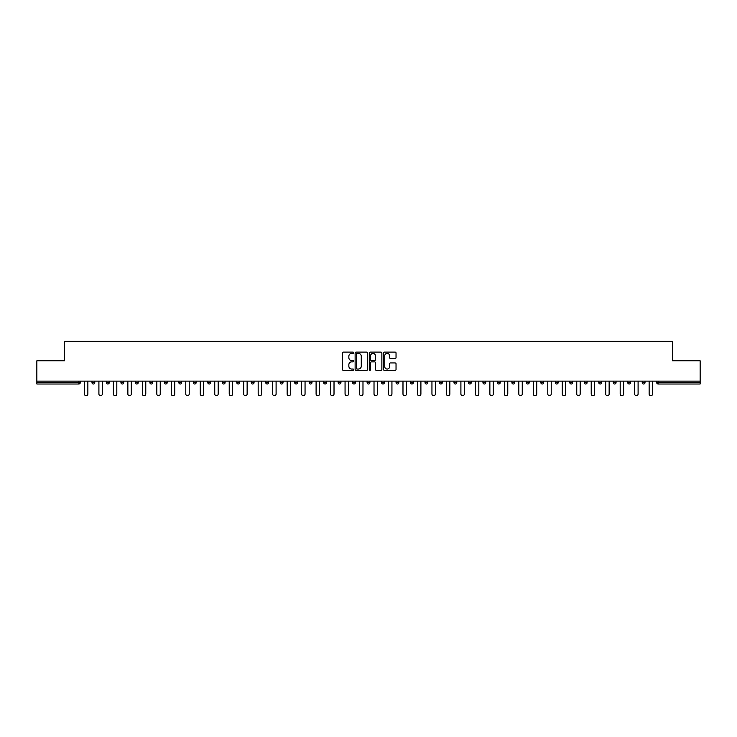 <?xml version="1.0" encoding="UTF-8"?>
<svg xmlns="http://www.w3.org/2000/svg" width="737" height="737" viewBox="0 0 737 737"><rect width="100%" height="100%" fill="white"/><g stroke="black" fill="none" stroke-linecap="round" stroke-linejoin="round"><path stroke-width="1.11" d="M353.649 352.737A0.636 0.636 0 0 0 353.014 352.102L343.331 352.102A0.912 0.912 0 0 0 342.419 353.014L342.419 369.412A0.912 0.912 0 0 0 343.331 370.324L353.014 370.324A0.636 0.636 0 0 0 353.649 369.688A0.636 0.636 0 0 0 353.014 369.053L351.761 369.053A2.911 2.911 0 0 1 348.841 366.132L348.841 364.769A2.911 2.911 0 0 1 351.761 361.849L353.014 361.849A0.636 0.636 0 0 0 353.649 361.213A0.636 0.636 0 0 0 353.014 360.577L351.761 360.577A2.911 2.911 0 0 1 348.841 357.657L348.841 356.293A2.911 2.911 0 0 1 351.761 353.382L353.014 353.382A0.636 0.636 0 0 0 353.649 352.737M395.124 358.523A0.912 0.912 0 0 0 396.036 357.611L396.036 353.014A0.912 0.912 0 0 0 395.124 352.102L384.373 352.102A0.912 0.912 0 0 0 383.461 353.014L383.461 369.412A0.912 0.912 0 0 0 384.373 370.324L395.124 370.324A0.912 0.912 0 0 0 396.036 369.412L396.036 363.857A0.912 0.912 0 0 0 395.124 362.945L390.527 362.945A0.912 0.912 0 0 0 389.615 363.857L389.615 366.611A2.441 2.441 0 0 1 387.174 369.053A2.441 2.441 0 0 1 384.742 366.611L384.742 355.814A2.441 2.441 0 0 1 387.174 353.382A2.441 2.441 0 0 1 389.615 355.814L389.615 357.611A0.912 0.912 0 0 0 390.527 358.523L395.124 358.523M36.85 381.121L36.85 360.798L64.515 360.798L64.515 341.305L672.485 341.305L672.485 360.798L700.15 360.798L700.15 381.121L36.85 381.121L36.85 382.604L78.896 382.604L78.896 381.121M367.699 353.014A0.912 0.912 0 0 0 366.796 352.102L356.045 352.102A0.912 0.912 0 0 0 355.133 353.014L355.133 369.412A0.912 0.912 0 0 0 356.045 370.324L366.796 370.324A0.912 0.912 0 0 0 367.699 369.412L367.699 353.014M370.204 352.102L380.955 352.102A0.912 0.912 0 0 1 381.867 353.014L381.867 369.412A0.912 0.912 0 0 1 380.955 370.324L376.358 370.324A0.912 0.912 0 0 1 375.446 369.412L375.446 362.761A0.912 0.912 0 0 0 374.534 361.849L371.485 361.849A0.912 0.912 0 0 0 370.573 362.761L370.573 369.688A0.636 0.636 0 0 1 369.937 370.324A0.636 0.636 0 0 1 369.301 369.688L369.301 353.014A0.912 0.912 0 0 1 370.204 352.102M78.896 384.005A1.391 1.391 0 0 0 80.287 382.604L78.896 382.604L78.896 384.005A1.391 1.391 0 0 0 80.287 382.604L80.287 381.121L80.287 382.604A1.391 1.391 0 0 1 78.896 384.005L36.85 384.005L36.85 382.604M700.15 381.121L700.15 384.005L658.104 384.005A1.391 1.391 0 0 1 656.713 382.604L656.713 381.121M91.987 382.604A1.391 1.391 0 0 0 93.378 384.005A1.391 1.391 0 0 0 94.769 382.604A1.391 1.391 0 0 1 93.378 384.005A1.391 1.391 0 0 0 94.769 382.604L94.769 381.121L94.769 382.604L91.987 382.604A1.391 1.391 0 0 0 93.378 384.005A1.391 1.391 0 0 1 91.987 382.604L91.987 381.121M106.469 381.121L106.469 382.604L106.469 381.121M109.251 381.121L109.251 382.604L109.251 381.121M120.942 382.604A1.391 1.391 0 0 0 122.342 384.005A1.391 1.391 0 0 0 123.733 382.604A1.391 1.391 0 0 1 122.342 384.005A1.391 1.391 0 0 0 123.733 382.604L123.733 381.121L123.733 382.604L120.942 382.604A1.391 1.391 0 0 0 122.342 384.005A1.391 1.391 0 0 1 120.942 382.604L120.942 381.121M135.424 381.121L135.424 382.604L135.424 381.121M138.215 381.121L138.215 382.604A1.391 1.391 0 0 1 136.815 384.005A1.391 1.391 0 0 1 135.424 382.604A1.391 1.391 0 0 0 136.815 384.005A1.391 1.391 0 0 0 138.215 382.604A1.391 1.391 0 0 1 136.815 384.005A1.391 1.391 0 0 1 135.424 382.604L138.215 382.604M149.906 381.121L149.906 382.604L149.906 381.121M152.688 381.121L152.688 382.604L152.688 381.121M167.17 381.121L167.17 382.604A1.391 1.391 0 0 1 165.779 384.005A1.391 1.391 0 0 1 164.388 382.604L164.388 381.121M180.261 384.005A1.391 1.391 0 0 0 181.652 382.604L181.652 381.121L181.652 382.604A1.391 1.391 0 0 1 180.261 384.005A1.391 1.391 0 0 1 178.87 382.604L178.87 381.121M196.134 381.121L196.134 382.604A1.391 1.391 0 0 1 194.743 384.005A1.391 1.391 0 0 1 193.343 382.604L193.343 381.121M210.607 381.121L210.607 382.604A1.391 1.391 0 0 1 209.216 384.005A1.391 1.391 0 0 1 207.825 382.604L207.825 381.121M225.089 381.121L225.089 382.604A1.391 1.391 0 0 1 223.698 384.005A1.391 1.391 0 0 1 222.307 382.604L222.307 381.121M239.571 381.121L239.571 382.604A1.391 1.391 0 0 1 238.18 384.005A1.391 1.391 0 0 1 236.789 382.604L236.789 381.121M251.271 381.121L251.271 382.604L251.271 381.121M254.053 381.121L254.053 382.604A1.391 1.391 0 0 1 252.662 384.005A1.391 1.391 0 0 1 251.271 382.604L254.053 382.604A1.391 1.391 0 0 1 252.662 384.005M268.535 381.121L268.535 382.604L265.744 382.604A1.391 1.391 0 0 0 267.135 384.005A1.391 1.391 0 0 1 265.744 382.604L265.744 381.121M281.617 384.005A1.391 1.391 0 0 0 283.008 382.604L283.008 381.121L283.008 382.604A1.391 1.391 0 0 1 281.617 384.005A1.391 1.391 0 0 1 280.226 382.604L280.226 381.121M297.49 381.121L297.49 382.604A1.391 1.391 0 0 1 296.099 384.005A1.391 1.391 0 0 1 294.708 382.604L294.708 381.121M309.19 381.121L309.19 382.604L309.19 381.121M311.972 381.121L311.972 382.604A1.391 1.391 0 0 1 310.581 384.005A1.391 1.391 0 0 1 309.19 382.604L311.972 382.604A1.391 1.391 0 0 1 310.581 384.005M325.063 384.005A1.391 1.391 0 0 0 326.454 382.604L326.454 381.121L326.454 382.604A1.391 1.391 0 0 1 325.063 384.005A1.391 1.391 0 0 1 323.672 382.604L323.672 381.121M338.145 382.604L340.936 382.604A1.391 1.391 0 0 1 339.536 384.005A1.391 1.391 0 0 0 340.936 382.604L340.936 381.121L340.936 382.604A1.391 1.391 0 0 1 339.536 384.005A1.391 1.391 0 0 1 338.145 382.604L338.145 381.121M355.409 381.121L355.409 382.604A1.391 1.391 0 0 1 354.018 384.005A1.391 1.391 0 0 1 352.627 382.604L352.627 381.121M367.109 381.121L367.109 382.604L367.109 381.121M369.891 381.121L369.891 382.604A1.391 1.391 0 0 1 368.5 384.005A1.391 1.391 0 0 1 367.109 382.604L369.891 382.604A1.391 1.391 0 0 1 368.5 384.005M381.591 381.121L381.591 382.604L381.591 381.121M384.373 381.121L384.373 382.604A1.391 1.391 0 0 1 382.982 384.005A1.391 1.391 0 0 1 381.591 382.604L384.373 382.604A1.391 1.391 0 0 1 382.982 384.005M396.064 381.121L396.064 382.604L396.064 381.121M398.855 381.121L398.855 382.604L398.855 381.121M410.546 381.121L410.546 382.604L410.546 381.121M413.328 381.121L413.328 382.604A1.391 1.391 0 0 1 411.937 384.005A1.391 1.391 0 0 1 410.546 382.604A1.391 1.391 0 0 0 411.937 384.005A1.391 1.391 0 0 0 413.328 382.604A1.391 1.391 0 0 1 411.937 384.005A1.391 1.391 0 0 1 410.546 382.604L413.328 382.604M427.81 381.121L427.81 382.604A1.391 1.391 0 0 1 426.419 384.005A1.391 1.391 0 0 1 425.028 382.604L425.028 381.121M442.292 381.121L442.292 382.604L439.51 382.604A1.391 1.391 0 0 0 440.901 384.005A1.391 1.391 0 0 1 439.51 382.604L439.51 381.121M456.774 381.121L456.774 382.604A1.391 1.391 0 0 1 455.383 384.005A1.391 1.391 0 0 1 453.992 382.604L453.992 381.121M468.465 381.121L468.465 382.604L468.465 381.121M471.256 381.121L471.256 382.604L471.256 381.121M485.729 381.121L485.729 382.604A1.391 1.391 0 0 1 484.338 384.005A1.391 1.391 0 0 1 482.947 382.604L482.947 381.121M500.211 381.121L500.211 382.604L497.429 382.604A1.391 1.391 0 0 0 498.82 384.005A1.391 1.391 0 0 1 497.429 382.604L497.429 381.121M514.693 381.121L514.693 382.604A1.391 1.391 0 0 1 513.302 384.005A1.391 1.391 0 0 1 511.911 382.604L511.911 381.121M529.175 381.121L529.175 382.604L526.393 382.604A1.391 1.391 0 0 0 527.784 384.005A1.391 1.391 0 0 1 526.393 382.604L526.393 381.121M543.657 381.121L543.657 382.604A1.391 1.391 0 0 1 542.257 384.005A1.391 1.391 0 0 1 540.866 382.604L540.866 381.121M558.13 381.121L558.13 382.604L555.348 382.604A1.391 1.391 0 0 0 556.739 384.005A1.391 1.391 0 0 1 555.348 382.604L555.348 381.121M572.612 381.121L572.612 382.604A1.391 1.391 0 0 1 571.221 384.005A1.391 1.391 0 0 1 569.83 382.604L569.83 381.121M587.094 381.121L587.094 382.604L584.312 382.604A1.391 1.391 0 0 0 585.703 384.005A1.391 1.391 0 0 1 584.312 382.604L584.312 381.121M601.576 381.121L601.576 382.604L598.785 382.604A1.391 1.391 0 0 0 600.185 384.005A1.391 1.391 0 0 1 598.785 382.604L598.785 381.121M616.058 381.121L616.058 382.604L613.267 382.604A1.391 1.391 0 0 0 614.658 384.005A1.391 1.391 0 0 1 613.267 382.604L613.267 381.121M630.531 381.121L630.531 382.604A1.391 1.391 0 0 1 629.14 384.005A1.391 1.391 0 0 1 627.749 382.604L627.749 381.121M645.013 381.121L645.013 382.604A1.391 1.391 0 0 1 643.622 384.005A1.391 1.391 0 0 1 642.231 382.604L642.231 381.121M107.86 384.005A1.391 1.391 0 0 1 106.469 382.604A1.391 1.391 0 0 0 107.86 384.005A1.391 1.391 0 0 0 109.251 382.604A1.391 1.391 0 0 1 107.86 384.005A1.391 1.391 0 0 1 106.469 382.604L109.251 382.604M151.297 384.005A1.391 1.391 0 0 1 149.906 382.604A1.391 1.391 0 0 0 151.297 384.005A1.391 1.391 0 0 0 152.688 382.604A1.391 1.391 0 0 1 151.297 384.005A1.391 1.391 0 0 1 149.906 382.604L152.688 382.604A1.391 1.391 0 0 1 151.297 384.005M267.135 384.005A1.391 1.391 0 0 0 268.535 382.604A1.391 1.391 0 0 1 267.135 384.005A1.391 1.391 0 0 1 265.744 382.604M397.464 384.005A1.391 1.391 0 0 1 396.064 382.604A1.391 1.391 0 0 0 397.464 384.005A1.391 1.391 0 0 0 398.855 382.604A1.391 1.391 0 0 1 397.464 384.005A1.391 1.391 0 0 1 396.064 382.604L398.855 382.604M440.901 384.005A1.391 1.391 0 0 0 442.292 382.604A1.391 1.391 0 0 1 440.901 384.005A1.391 1.391 0 0 1 439.51 382.604M469.865 384.005A1.391 1.391 0 0 1 468.465 382.604A1.391 1.391 0 0 0 469.865 384.005A1.391 1.391 0 0 0 471.256 382.604A1.391 1.391 0 0 1 469.865 384.005A1.391 1.391 0 0 1 468.465 382.604L471.256 382.604M498.82 384.005A1.391 1.391 0 0 0 500.211 382.604A1.391 1.391 0 0 1 498.82 384.005A1.391 1.391 0 0 1 497.429 382.604M529.175 382.604A1.391 1.391 0 0 1 527.784 384.005A1.391 1.391 0 0 0 529.175 382.604A1.391 1.391 0 0 1 527.784 384.005A1.391 1.391 0 0 1 526.393 382.604M556.739 384.005A1.391 1.391 0 0 0 558.13 382.604A1.391 1.391 0 0 1 556.739 384.005A1.391 1.391 0 0 1 555.348 382.604M571.221 384.005A1.391 1.391 0 0 0 572.612 382.604A1.391 1.391 0 0 1 571.221 384.005M585.703 384.005A1.391 1.391 0 0 0 587.094 382.604A1.391 1.391 0 0 1 585.703 384.005A1.391 1.391 0 0 1 584.312 382.604M600.185 384.005A1.391 1.391 0 0 0 601.576 382.604A1.391 1.391 0 0 1 600.185 384.005A1.391 1.391 0 0 1 598.785 382.604M614.658 384.005A1.391 1.391 0 0 0 616.058 382.604A1.391 1.391 0 0 1 614.658 384.005A1.391 1.391 0 0 1 613.267 382.604M357.04 353.382A0.636 0.636 0 0 0 356.404 354.018L356.404 368.408A0.636 0.636 0 0 0 357.04 369.053L358.366 369.053A2.911 2.911 0 0 0 361.277 366.132L361.277 356.293A2.911 2.911 0 0 0 358.366 353.382L357.04 353.382M375.446 355.86A2.441 2.441 0 0 0 373.014 353.419A2.441 2.441 0 0 0 370.573 355.86L370.573 359.665A0.912 0.912 0 0 0 371.485 360.577L374.534 360.577A0.912 0.912 0 0 0 375.446 359.665L375.446 355.86M84.423 381.121L84.423 393.982A1.714 1.714 0 0 0 86.137 395.695A1.714 1.714 0 0 0 87.86 393.982L87.86 381.121M98.905 381.121L98.905 393.982A1.714 1.714 0 0 0 100.619 395.695A1.714 1.714 0 0 0 102.332 393.982L102.332 381.121M113.378 381.121L113.378 393.982A1.714 1.714 0 0 0 115.101 395.695A1.714 1.714 0 0 0 116.814 393.982L116.814 381.121M127.86 381.121L127.86 393.982A1.714 1.714 0 0 0 129.574 395.695A1.714 1.714 0 0 0 131.297 393.982L131.297 381.121M142.342 381.121L142.342 393.982A1.714 1.714 0 0 0 144.056 395.695A1.714 1.714 0 0 0 145.779 393.982L145.779 381.121M156.824 381.121L156.824 393.982A1.714 1.714 0 0 0 158.538 395.695A1.714 1.714 0 0 0 160.251 393.982L160.251 381.121M171.297 381.121L171.297 393.982A1.714 1.714 0 0 0 173.02 395.695A1.714 1.714 0 0 0 174.733 393.982L174.733 381.121M185.779 381.121L185.779 393.982A1.714 1.714 0 0 0 187.502 395.695A1.714 1.714 0 0 0 189.216 393.982L189.216 381.121M200.261 381.121L200.261 393.982A1.714 1.714 0 0 0 201.975 395.695A1.714 1.714 0 0 0 203.698 393.982L203.698 381.121M214.743 381.121L214.743 393.982A1.714 1.714 0 0 0 216.457 395.695A1.714 1.714 0 0 0 218.18 393.982L218.18 381.121M229.225 381.121L229.225 393.982A1.714 1.714 0 0 0 230.939 395.695A1.714 1.714 0 0 0 232.652 393.982L232.652 381.121M243.698 381.121L243.698 393.982A1.714 1.714 0 0 0 245.421 395.695A1.714 1.714 0 0 0 247.135 393.982L247.135 381.121M258.18 381.121L258.18 393.982A1.714 1.714 0 0 0 259.903 395.695A1.714 1.714 0 0 0 261.617 393.982L261.617 381.121M272.662 381.121L272.662 393.982A1.714 1.714 0 0 0 274.376 395.695A1.714 1.714 0 0 0 276.099 393.982L276.099 381.121M287.144 381.121L287.144 393.982A1.714 1.714 0 0 0 288.858 395.695A1.714 1.714 0 0 0 290.581 393.982L290.581 381.121M301.626 381.121L301.626 393.982A1.714 1.714 0 0 0 303.34 395.695A1.714 1.714 0 0 0 305.054 393.982L305.054 381.121M316.099 381.121L316.099 393.982A1.714 1.714 0 0 0 317.822 395.695A1.714 1.714 0 0 0 319.536 393.982L319.536 381.121M330.581 381.121L330.581 393.982A1.714 1.714 0 0 0 332.304 395.695A1.714 1.714 0 0 0 334.018 393.982L334.018 381.121M345.063 381.121L345.063 393.982A1.714 1.714 0 0 0 346.777 395.695A1.714 1.714 0 0 0 348.5 393.982L348.5 381.121M359.545 381.121L359.545 393.982A1.714 1.714 0 0 0 361.259 395.695A1.714 1.714 0 0 0 362.982 393.982L362.982 381.121M374.018 381.121L374.018 393.982A1.714 1.714 0 0 0 375.741 395.695A1.714 1.714 0 0 0 377.455 393.982L377.455 381.121M388.5 381.121L388.5 393.982A1.714 1.714 0 0 0 390.223 395.695A1.714 1.714 0 0 0 391.937 393.982L391.937 381.121M402.982 381.121L402.982 393.982A1.714 1.714 0 0 0 404.696 395.695A1.714 1.714 0 0 0 406.419 393.982L406.419 381.121M417.464 381.121L417.464 393.982A1.714 1.714 0 0 0 419.178 395.695A1.714 1.714 0 0 0 420.901 393.982L420.901 381.121M431.946 381.121L431.946 393.982A1.714 1.714 0 0 0 433.66 395.695A1.714 1.714 0 0 0 435.374 393.982L435.374 381.121M446.419 381.121L446.419 393.982A1.714 1.714 0 0 0 448.142 395.695A1.714 1.714 0 0 0 449.856 393.982L449.856 381.121M460.901 381.121L460.901 393.982A1.714 1.714 0 0 0 462.624 395.695A1.714 1.714 0 0 0 464.338 393.982L464.338 381.121M475.383 381.121L475.383 393.982A1.714 1.714 0 0 0 477.097 395.695A1.714 1.714 0 0 0 478.82 393.982L478.82 381.121M489.865 381.121L489.865 393.982A1.714 1.714 0 0 0 491.579 395.695A1.714 1.714 0 0 0 493.302 393.982L493.302 381.121M504.348 381.121L504.348 393.982A1.714 1.714 0 0 0 506.061 395.695A1.714 1.714 0 0 0 507.775 393.982L507.775 381.121M518.82 381.121L518.82 393.982A1.714 1.714 0 0 0 520.543 395.695A1.714 1.714 0 0 0 522.257 393.982L522.257 381.121M533.302 381.121L533.302 393.982A1.714 1.714 0 0 0 535.025 395.695A1.714 1.714 0 0 0 536.739 393.982L536.739 381.121M547.784 381.121L547.784 393.982A1.714 1.714 0 0 0 549.498 395.695A1.714 1.714 0 0 0 551.221 393.982L551.221 381.121M562.267 381.121L562.267 393.982A1.714 1.714 0 0 0 563.98 395.695A1.714 1.714 0 0 0 565.703 393.982L565.703 381.121M576.749 381.121L576.749 393.982A1.714 1.714 0 0 0 578.462 395.695A1.714 1.714 0 0 0 580.176 393.982L580.176 381.121M591.221 381.121L591.221 393.982A1.714 1.714 0 0 0 592.944 395.695A1.714 1.714 0 0 0 594.658 393.982L594.658 381.121M605.703 381.121L605.703 393.982A1.714 1.714 0 0 0 607.426 395.695A1.714 1.714 0 0 0 609.14 393.982L609.14 381.121M620.186 381.121L620.186 393.982A1.714 1.714 0 0 0 621.899 395.695A1.714 1.714 0 0 0 623.622 393.982L623.622 381.121M634.668 381.121L634.668 393.982A1.714 1.714 0 0 0 636.381 395.695A1.714 1.714 0 0 0 638.095 393.982L638.095 381.121M649.14 381.121L649.14 393.982A1.714 1.714 0 0 0 650.863 395.695A1.714 1.714 0 0 0 652.577 393.982L652.577 381.121M658.104 381.121L658.104 382.604L700.15 382.604M656.713 382.604L658.104 382.604L658.104 384.005M165.779 384.005A1.391 1.391 0 0 0 167.17 382.604L164.388 382.604M181.652 382.604L178.87 382.604M194.743 384.005A1.391 1.391 0 0 0 196.134 382.604L193.343 382.604M209.216 384.005A1.391 1.391 0 0 0 210.607 382.604L207.825 382.604M223.698 384.005A1.391 1.391 0 0 0 225.089 382.604L222.307 382.604M238.18 384.005A1.391 1.391 0 0 0 239.571 382.604L236.789 382.604M283.008 382.604L280.226 382.604M296.099 384.005A1.391 1.391 0 0 0 297.49 382.604L294.708 382.604M326.454 382.604L323.672 382.604M354.018 384.005A1.391 1.391 0 0 0 355.409 382.604L352.627 382.604M426.419 384.005A1.391 1.391 0 0 0 427.81 382.604L425.028 382.604M455.383 384.005A1.391 1.391 0 0 0 456.774 382.604L453.992 382.604M484.338 384.005A1.391 1.391 0 0 0 485.729 382.604L482.947 382.604M513.302 384.005A1.391 1.391 0 0 0 514.693 382.604L511.911 382.604M542.257 384.005A1.391 1.391 0 0 0 543.657 382.604L540.866 382.604M572.612 382.604L569.83 382.604M629.14 384.005A1.391 1.391 0 0 0 630.531 382.604L627.749 382.604M643.622 384.005A1.391 1.391 0 0 0 645.013 382.604L642.231 382.604"/></g></svg>
